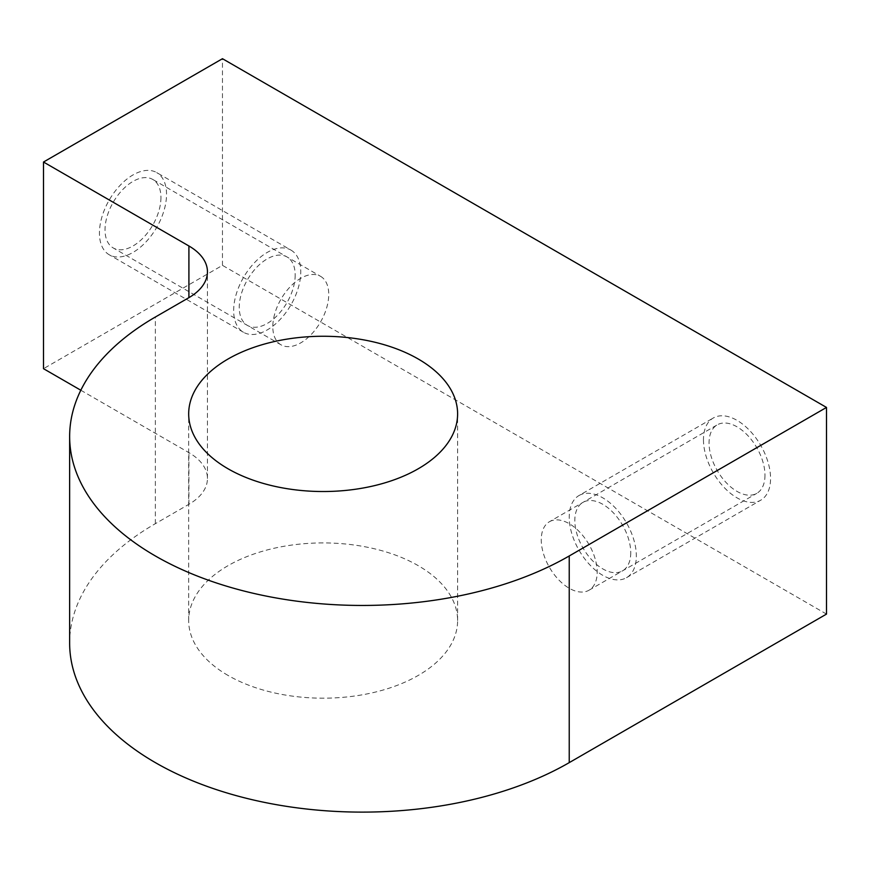 <?xml version="1.0" encoding="UTF-8"?>
<svg xmlns="http://www.w3.org/2000/svg" width="870" height="870" viewBox="0 0 870 870"><rect width="100%" height="100%" fill="white"/><g stroke="black" fill="none" stroke-linecap="round" stroke-linejoin="round"><path stroke-width="0.65" stroke-dasharray="4.35 3.26" d="M80.823 390.238L188.91 452.639A63.271 36.529 180 0 1 207.451 478.478A63.271 36.529 180 0 1 188.91 504.306L155.36 523.675A292.646 168.965 0 0 0 69.644 643.158M826.5 614.089L222.47 265.361L43.5 368.684M228.06 675.446A134.458 77.626 180 0 1 188.681 620.549A134.458 77.626 180 0 1 271.69 548.829A134.458 77.626 180 0 1 418.22 565.652A134.458 77.626 180 0 1 457.609 620.549A134.458 77.626 180 0 1 374.6 692.27A134.458 77.626 180 0 1 228.06 675.446M222.47 265.361L222.47 58.703M160.95 197.544A39.552 22.837 -60 0 1 143.691 237.347A39.552 22.837 -60 0 1 113.209 247.939A39.552 22.837 -60 0 1 105.02 229.843A39.552 22.837 -60 0 1 122.289 190.041A39.552 22.837 -60 0 1 152.761 179.448A39.552 22.837 -60 0 1 160.95 197.544M764.98 475.248A39.552 22.837 60 0 1 756.791 493.344A39.552 22.837 60 0 1 726.309 482.752A39.552 22.837 60 0 1 709.05 442.95A39.552 22.837 60 0 1 717.239 424.854A39.552 22.837 60 0 1 747.711 435.446A39.552 22.837 60 0 1 764.98 475.248M549.459 521.717A39.552 22.837 -120 0 1 579.931 532.309A39.552 22.837 -120 0 1 597.19 572.112A39.552 22.837 60 0 1 589.001 590.219A39.552 22.837 60 0 1 558.529 579.627A39.552 22.837 60 0 1 541.26 539.824A39.552 22.837 -120 0 1 549.459 521.717L717.239 424.854M320.541 276.312A39.552 22.837 120 0 1 328.74 294.419A39.552 22.837 -60 0 1 311.471 334.221A39.552 22.837 -60 0 1 280.999 344.814A39.552 22.837 -60 0 1 272.81 326.707A39.552 22.837 120 0 1 290.069 286.915A39.552 22.837 120 0 1 320.541 276.312L152.761 179.448M290.939 250.092A47.458 27.394 120 0 1 300.77 271.821A47.458 27.394 -60 0 1 280.053 319.573A47.458 27.394 -60 0 1 243.491 332.286A47.458 27.394 -60 0 1 233.66 310.568A47.458 27.394 120 0 1 254.377 262.805A47.458 27.394 120 0 1 290.939 250.092L156.709 172.597A47.458 27.394 120 0 0 120.147 185.31A47.458 27.394 120 0 0 99.43 233.073A47.458 27.394 120 0 0 109.261 254.79A47.458 27.394 120 0 0 145.823 242.077A47.458 27.394 120 0 0 166.54 194.314A47.458 27.394 120 0 0 156.709 172.597M295.18 275.04A39.552 22.837 -60 0 1 267.21 323.477A39.552 22.837 -60 0 1 239.25 307.338A39.552 22.837 -60 0 1 267.21 258.901A39.552 22.837 -60 0 1 295.18 275.04M703.46 439.72A47.458 27.394 -120 0 0 724.177 487.483A47.458 27.394 -120 0 0 760.739 500.196A47.458 27.394 -120 0 0 770.57 478.467A47.458 27.394 -120 0 0 749.853 430.715A47.458 27.394 -120 0 0 713.291 418.002A47.458 27.394 -120 0 0 703.46 439.72M579.061 495.498A47.458 27.394 -120 0 1 615.623 508.21A47.458 27.394 -120 0 1 636.34 555.973A47.458 27.394 60 0 1 626.509 577.691A47.458 27.394 60 0 1 589.947 564.978A47.458 27.394 60 0 1 569.23 517.215A47.458 27.394 -120 0 1 579.061 495.498L713.291 418.002M630.75 552.744A39.552 22.837 60 0 1 602.79 568.882A39.552 22.837 60 0 1 574.82 520.445A39.552 22.837 60 0 1 602.79 504.306A39.552 22.837 60 0 1 630.75 552.744M155.36 523.675L155.36 317.017M188.91 504.306L188.91 452.639M188.681 620.549L188.681 413.892M457.609 620.549L457.609 413.892M207.451 478.478L207.451 271.81M589.001 590.219L756.791 493.344M280.999 344.814L113.209 247.939M243.491 332.286L109.261 254.79M626.509 577.691L760.739 500.196"/><path stroke-width="1.3" d="M69.644 436.49L69.644 643.158A292.646 168.965 0 0 0 250.299 799.247A292.646 168.965 0 0 0 569.23 762.631L826.5 614.089L826.5 407.432L222.47 58.703L43.5 162.027L188.91 245.982A63.271 36.529 180 0 1 207.451 271.81A63.271 36.529 180 0 1 188.91 297.649L155.36 317.017A292.646 168.965 0 0 0 69.644 436.49A292.646 168.965 0 0 0 250.299 592.59A292.646 168.965 0 0 0 569.23 555.963L826.5 407.432M43.5 162.027L43.5 368.684L80.823 390.238M228.06 468.789A134.458 77.626 180 0 1 188.681 413.892A134.458 77.626 180 0 1 271.69 342.171A134.458 77.626 180 0 1 418.22 358.995A134.458 77.626 180 0 1 457.609 413.892A134.458 77.626 180 0 1 374.6 485.612A134.458 77.626 180 0 1 228.06 468.789M569.23 762.631L569.23 555.963M188.91 297.649L188.91 245.982"/></g></svg>

